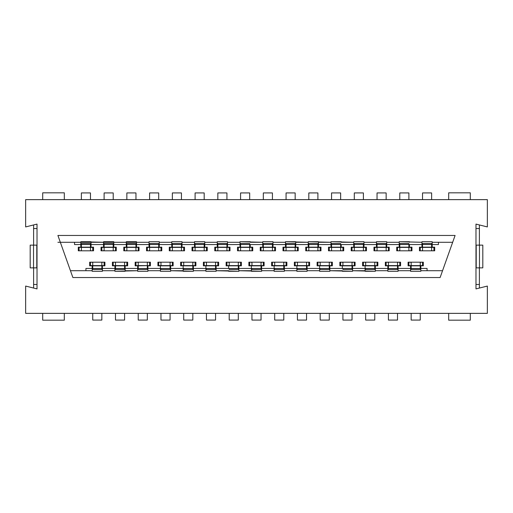 <?xml version="1.0" encoding="UTF-8"?>
<svg xmlns="http://www.w3.org/2000/svg" width="513" height="513" viewBox="0 0 513 513"><rect width="100%" height="100%" fill="white"/><g stroke="black" fill="none" stroke-linecap="round" stroke-linejoin="round"><path stroke-width="0.77" d="M70.454 270.717L57.905 235.461L455.095 235.461L57.905 235.461L60.335 242.283L74.552 242.283L74.552 244.56L80.804 244.56L80.804 242.283L60.335 242.283L70.454 270.717L85.921 270.717L70.454 270.717L72.884 277.539L70.454 270.717M126.294 242.283L113.783 242.283L113.783 244.56L126.294 244.56L126.294 242.283L126.294 247.176L123.787 247.176L123.787 250.812L139.029 250.812L139.029 247.176L136.529 247.176L136.529 241.719L126.294 241.719L136.529 241.719L136.529 244.56L149.033 244.56L149.033 242.283L136.529 242.283L149.033 242.283L149.033 241.719L159.267 241.719L159.267 242.283L171.778 242.283L171.778 241.719L182.012 241.719L182.012 242.283L194.523 242.283L194.523 241.719L204.758 241.719L204.758 242.283L217.268 242.283L217.268 241.719L227.503 241.719L227.503 242.283L240.013 242.283L240.013 241.719L250.248 241.719L250.248 242.283L262.752 242.283L262.752 241.719L272.987 241.719L272.987 242.283L285.497 242.283L285.497 241.719L295.732 241.719L295.732 242.283L308.242 242.283L308.242 241.719L318.477 241.719L318.477 242.283L330.988 242.283L330.988 241.719L341.222 241.719L341.222 242.283L353.733 242.283L353.733 241.719L363.967 241.719L363.967 242.283L376.471 242.283L376.471 241.719L386.706 241.719L386.706 242.283L399.217 242.283L399.217 241.719L421.962 242.283L421.962 241.719L432.196 241.719L432.196 242.283L438.448 242.283L438.448 244.56L432.196 244.56L432.196 247.176L434.697 247.176L434.697 250.812L419.461 250.812L419.461 247.176L421.962 247.176L421.962 244.56L409.451 244.56L409.451 247.176L411.952 247.176L411.952 250.812L396.716 250.812L396.716 247.176L399.217 247.176L399.217 244.579L386.706 244.566L386.706 247.176L389.213 247.176L389.213 250.812L373.971 250.812L373.971 247.176L376.471 247.176L376.471 244.579L363.967 244.566L363.967 247.176L366.468 247.176L366.468 250.812L351.225 250.812L351.225 247.176L353.733 247.176L353.733 244.579L341.222 244.566L341.222 247.176L343.723 247.176L343.723 250.812L328.487 250.812L328.487 247.176L330.988 247.176L330.988 244.579L318.477 244.566L318.477 247.176L320.978 247.176L320.978 250.812L305.742 250.812L305.742 247.176L308.242 247.176L308.242 244.579L295.732 244.566L295.732 247.176L298.233 247.176L298.233 250.812L282.996 250.812L282.996 247.176L285.497 247.176L285.497 244.579L272.987 244.566L272.987 247.176L275.494 247.176L275.494 250.812L260.251 250.812L260.251 247.176L262.752 247.176L262.752 244.579L250.248 244.566L250.248 247.176L252.749 247.176L252.749 250.812L237.506 250.812L237.506 247.176L240.013 247.176L240.013 244.579L227.503 244.566L227.503 247.176L230.004 247.176L230.004 250.812L214.767 250.812L214.767 247.176L217.268 247.176L217.268 244.579L204.758 244.566L204.758 247.176L207.258 247.176L207.258 250.812L192.022 250.812L192.022 247.176L194.523 247.176L194.523 244.579L182.012 244.566L182.012 247.176L184.513 247.176L184.513 250.812L169.277 250.812L169.277 247.176L171.778 247.176L171.778 244.579L159.267 244.566L159.267 247.176L161.775 247.176L161.775 250.812L146.532 250.812L146.532 247.176L149.033 247.176L149.033 244.579L136.529 244.566L136.529 247.176L139.029 247.176L139.029 250.812L123.787 250.812L123.787 247.176L126.294 247.176L126.294 244.56L113.783 244.56L113.783 241.719L103.549 241.719L113.783 241.719L113.783 242.283L126.294 242.283L126.294 241.719L126.294 242.283M91.038 244.56L103.549 244.56L103.549 242.283L91.038 242.283L91.038 244.56L91.038 241.719L80.804 241.719L103.549 242.283L103.549 247.176L101.048 247.176L101.048 250.812L116.284 250.812L116.284 247.176L113.783 247.176L113.783 244.56L113.783 247.176L116.284 247.176L116.284 250.812L101.048 250.812L101.048 247.176L103.549 247.176L103.549 244.56L91.038 244.56L91.038 247.176L91.038 244.56M92.173 268.44L85.921 268.44L85.921 270.717L92.173 270.717L92.173 268.44L92.173 271.281L102.408 271.281L92.173 271.281L92.173 270.717L85.921 270.717L85.921 268.44L92.173 268.44L92.173 265.824L92.173 268.44M114.918 270.717L102.408 270.717L114.918 270.717L114.918 268.44L102.408 268.44L102.408 271.281L102.408 265.824L104.915 265.824L104.915 262.188L89.672 262.188L89.672 265.824L92.173 265.824L89.672 265.824L89.672 262.188L104.915 262.188L104.915 265.824L102.408 265.824L102.408 268.44L114.918 268.44L114.918 271.281L125.153 271.281L114.918 271.281L114.918 270.717L114.918 271.281L137.664 270.717L137.664 268.44L125.153 268.44L125.153 271.281L125.153 265.824L127.654 265.824L127.654 262.188L112.418 262.188L112.418 265.824L114.918 265.824L114.918 268.44L114.918 265.824L112.418 265.824L112.418 262.188L127.654 262.188L127.654 265.824L125.153 265.824L125.153 268.44L137.664 268.434L137.664 271.281L147.898 271.281L137.664 271.281L137.664 270.717L137.664 271.281L147.898 271.281L147.898 268.44L160.409 268.44L160.409 265.824L157.908 265.824L157.908 262.188L173.144 262.188L173.144 265.824L170.643 265.824L170.643 268.44L183.154 268.44L183.154 265.824L180.647 265.824L180.647 262.188L195.889 262.188L195.889 265.824L193.388 265.824L193.388 268.44L205.893 268.44L205.893 265.824L203.392 265.824L203.392 262.188L218.634 262.188L218.634 265.824L216.127 265.824L216.127 268.44L228.638 268.44L228.638 265.824L226.137 265.824L226.137 262.188L241.373 262.188L241.373 265.824L238.872 265.824L238.872 268.44L251.383 268.44L251.383 265.824L248.882 265.824L248.882 262.188L264.118 262.188L264.118 265.824L261.617 265.824L261.617 268.44L274.128 268.44L274.128 265.824L271.627 265.824L271.627 262.188L286.863 262.188L286.863 265.824L284.362 265.824L284.362 268.44L296.873 268.44L296.873 265.824L294.366 265.824L294.366 262.188L309.608 262.188L309.608 265.824L307.107 265.824L307.107 268.44L319.612 268.44L319.612 265.824L317.111 265.824L317.111 262.188L332.353 262.188L332.353 265.824L329.846 265.824L329.846 268.44L342.357 268.44L342.357 265.824L339.856 265.824L339.856 262.188L355.092 262.188L355.092 265.824L352.591 265.824L352.591 268.44L365.102 268.44L365.102 265.824L362.601 265.824L362.601 262.188L377.837 262.188L377.837 265.824L375.336 265.824L375.336 268.44L387.847 268.44L387.847 265.824L385.346 265.824L385.346 262.188L400.582 262.188L400.582 265.824L398.082 265.824L398.082 268.44L410.592 268.44L410.592 265.824L408.085 265.824L408.085 262.188L423.328 262.188L423.328 265.824L420.827 265.824L420.827 268.421L427.079 268.434L427.079 270.717L442.546 270.717L452.665 242.283L438.448 242.283L452.665 242.283L455.095 235.461L442.546 270.717L420.827 270.717L420.827 271.281L410.592 271.281L410.592 270.717L398.082 270.717L398.082 271.281L387.847 271.281L387.847 270.717L375.336 270.717L375.336 271.281L365.102 271.281L365.102 270.717L352.591 270.717L352.591 271.281L342.357 271.281L342.357 270.717L329.846 270.717L329.846 271.281L319.612 271.281L319.612 270.717L307.107 270.717L307.107 271.281L296.873 271.281L296.873 270.717L284.362 270.717L284.362 271.281L274.128 271.281L274.128 270.717L261.617 270.717L261.617 271.281L251.383 271.281L251.383 270.717L238.872 270.717L238.872 271.281L228.638 271.281L228.638 270.717L216.127 270.717L216.127 271.281L205.893 271.281L205.893 270.717L193.388 270.717L193.388 271.281L170.643 270.717L170.643 271.281L160.409 271.281L160.409 270.717L147.898 270.717L160.409 270.717L160.409 271.281L170.643 271.281L170.643 270.717L170.643 271.281L160.409 271.281L160.409 268.44L147.898 268.44L147.898 265.824L147.898 270.717M138.234 247.401L138.234 250.812L138.234 247.401L135.958 247.401L135.958 250.812L135.958 247.401L126.858 247.401L126.858 250.812L126.858 247.401L124.588 247.401L124.588 250.812L124.588 247.401L138.234 247.401M135.958 247.163L126.858 247.163L126.858 244.502L126.858 247.163L135.958 247.163L135.958 244.502L135.958 247.163M135.958 244.502L126.858 244.502L126.858 243.624L126.858 244.502L135.958 244.502L135.958 243.624L135.958 244.502M115.489 247.401L115.489 250.812L115.489 247.401L113.213 247.401L113.213 250.812L113.213 247.401L104.113 247.401L104.113 250.812L104.113 247.401L101.843 247.401L101.843 250.812L101.843 247.401L115.489 247.401M113.213 247.163L104.113 247.163L104.113 244.502L104.113 247.163L113.213 247.163L113.213 244.502L113.213 247.163M113.213 244.502L104.113 244.502L104.113 243.624L104.113 244.502L113.213 244.502L113.213 243.624L113.213 244.502M92.744 247.401L92.744 250.812L92.744 247.401L90.468 247.401L90.468 250.812L90.468 247.401L81.375 247.401L81.375 250.812L81.375 247.401L79.098 247.401L79.098 250.812L79.098 247.401L92.744 247.401M90.468 247.163L81.375 247.163L81.375 244.502L81.375 247.163L90.468 247.163L90.468 244.502L90.468 247.163M90.468 244.502L81.375 244.502L81.375 243.624L81.375 244.502L90.468 244.502L90.468 243.624L90.468 244.502M135.958 265.599L135.958 262.188L135.958 265.599L138.234 265.599L138.234 262.188L138.234 265.599L147.327 265.599L147.327 262.188L147.327 265.599L135.958 265.599M138.234 265.837L149.604 265.599L138.234 265.837L138.234 268.498L138.234 265.837M138.234 269.376L138.234 268.498L147.327 268.498L147.327 265.837L147.327 268.498L138.234 268.498L138.234 269.376M113.213 265.599L113.213 262.188L113.213 265.599L115.489 265.599L115.489 262.188L115.489 265.599L124.588 265.599L124.588 262.188L124.588 265.599L126.858 265.599L126.858 262.188L126.858 265.599L113.213 265.599M115.489 265.837L124.588 265.837L124.588 268.498L124.588 265.837L115.489 265.837L115.489 268.498L115.489 265.837M115.489 268.498L124.588 268.498L124.588 269.376L124.588 268.498L115.489 268.498L115.489 269.376L115.489 268.498M90.468 265.599L90.468 262.188L90.468 265.599L92.744 265.599L92.744 262.188L92.744 265.599L101.843 265.599L101.843 262.188L101.843 265.599L104.113 265.599L104.113 262.188L104.113 265.599L90.468 265.599M92.744 265.837L101.843 265.837L101.843 268.498L101.843 265.837L92.744 265.837L92.744 268.498L92.744 265.837M92.744 268.498L101.843 268.498L101.843 269.376L101.843 268.498L92.744 268.498L92.744 269.376L92.744 268.498M80.804 247.176L78.303 247.176L78.303 250.812L93.539 250.812L93.539 247.176L91.038 247.176L93.539 247.176L93.539 250.812L78.303 250.812L78.303 247.176L80.804 247.176L80.804 244.56L80.804 247.176M135.163 262.188L135.163 265.824L137.664 265.824L137.664 268.44L137.664 265.824L135.163 265.824L135.163 262.188L150.399 262.188L135.163 262.188M80.804 241.719L80.804 244.56L74.552 244.56L74.552 242.283L80.804 242.283L80.804 241.719L91.038 241.719M103.549 241.719L103.549 242.283L103.549 241.719L113.783 241.719M25.65 226.932L25.65 199.64L25.65 226.932L33.608 224.944L25.65 226.932M33.608 224.944L37.019 224.091L37.019 245.131L37.019 224.091L33.608 224.944L33.608 228.522L33.608 224.944M37.019 267.869L33.608 267.869L33.608 284.478L37.019 284.478L37.019 245.131L33.608 245.131L33.608 228.522L37.019 228.522L33.608 228.522L33.608 245.131L37.019 245.131L37.019 288.909L33.608 288.056L33.608 267.869L37.019 267.869L37.019 249.677M25.65 286.068L37.019 288.909L37.019 284.478L33.608 284.478L33.608 288.056L25.65 286.068L25.65 313.36L25.65 286.068M64.317 192.817L42.707 192.817L42.707 199.64L42.707 192.817L64.317 192.817L64.317 199.64L64.317 192.817M36.795 245.131L36.795 267.869L36.795 245.131M42.707 313.36L42.707 320.183L64.317 320.183L64.317 313.36L64.317 320.183L42.707 320.183L42.707 313.36M33.608 267.869L30.19 267.869L30.19 245.131L33.608 245.131M33.531 245.131L33.531 267.869L33.531 245.131L30.19 245.131L30.19 267.869L33.531 267.869M81.375 250.812L80.567 250.677M91.276 250.677L90.506 250.812M104.113 250.812L103.312 250.677M114.021 250.677L113.251 250.812M126.858 250.812L126.057 250.677M136.759 250.677L135.996 250.812M137.426 262.323L138.196 262.188M124.588 262.188L125.39 262.323M114.681 262.323L115.451 262.188M101.843 262.188L102.645 262.323M91.942 262.323L92.706 262.188M81.375 199.64L81.375 192.933L90.468 192.933L90.468 199.64L90.468 192.933L81.375 192.933L81.375 199.64M104.113 199.64L104.113 192.933L113.213 192.933L113.213 199.64L113.213 192.933L104.113 192.933L104.113 199.64M126.858 199.64L126.858 192.933L135.958 192.933L135.958 199.64L135.958 192.933L126.858 192.933L126.858 199.64M138.234 320.067L138.234 313.36L138.234 320.067L147.327 320.067L138.234 320.067M124.588 313.36L124.588 320.067L115.489 320.067L115.489 313.36L115.489 320.067L124.588 320.067L124.588 313.36M101.843 313.36L101.843 320.067L92.744 320.067L92.744 313.36L92.744 320.067L101.843 320.067L101.843 313.36M147.327 269.376L147.327 268.498L147.327 269.376M25.65 313.36L487.35 313.36L487.35 286.068L479.392 288.056L487.35 286.068L487.35 313.36L25.65 313.36M475.981 267.869L475.981 245.131L475.981 284.478L475.981 267.869L479.392 267.869L479.392 288.056L475.981 288.909L475.981 284.478L475.981 288.909L479.392 288.056L479.392 284.478L475.981 284.478L479.392 284.478L479.392 267.869L475.981 267.869M479.392 224.944L487.35 226.932L487.35 199.64L25.65 199.64L487.35 199.64L487.35 226.932L479.392 224.944L479.392 245.131L475.981 245.131L475.981 224.091L479.392 224.944L475.981 224.091L475.981 228.522L479.392 228.522L479.392 224.944M440.116 277.539L72.884 277.539L440.116 277.539L442.546 270.717L440.116 277.539M147.327 320.067L147.327 313.36L147.327 320.067M150.399 262.188L150.399 265.824L147.898 265.824L150.399 265.824L150.399 262.188M126.294 241.719L136.529 241.719M137.664 270.717L125.153 270.717M102.408 270.717L102.408 271.281L92.173 271.281M193.388 270.717L205.893 270.717L205.893 268.44L205.893 271.281L216.127 271.281L216.127 265.824L218.634 265.824L218.634 262.188L203.392 262.188L203.392 265.824L205.893 265.824L205.893 268.44L193.388 268.44L193.388 271.281L193.388 265.824L195.889 265.824L195.889 262.188L180.647 262.188L180.647 265.824L183.154 265.824L183.154 268.44L170.643 268.44L170.643 270.717L170.643 265.824L173.144 265.824L173.144 262.188L157.908 262.188L157.908 265.824L160.409 265.824L160.409 270.717M170.643 270.717L183.154 270.717L183.154 268.44L183.154 271.281L193.388 271.281L183.154 271.281M228.638 268.44L216.127 268.44L216.127 270.717L238.872 271.281L238.872 265.824L241.373 265.824L241.373 262.188L226.137 262.188L226.137 265.824L228.638 265.824L228.638 268.44M307.107 270.717L319.612 270.717L319.612 268.44L319.612 271.281L329.846 271.281L329.846 265.824L332.353 265.824L332.353 262.188L317.111 262.188L317.111 265.824L319.612 265.824L319.612 268.44L307.107 268.44L307.107 271.281L307.107 265.824L309.608 265.824L309.608 262.188L294.366 262.188L294.366 265.824L296.873 265.824L296.873 268.44L284.362 268.44L284.362 271.281L284.362 265.824L286.863 265.824L286.863 262.188L271.627 262.188L271.627 265.824L274.128 265.824L274.128 268.44L261.617 268.44L261.617 270.717L261.617 265.824L264.118 265.824L264.118 262.188L248.882 262.188L248.882 265.824L251.383 265.824L251.383 268.44L238.872 268.44L238.872 270.717L261.617 271.281L261.617 270.717L261.617 271.281L251.383 271.281L251.383 268.44L251.383 270.717M261.617 270.717L274.128 270.717L274.128 268.44L274.128 271.281L284.362 271.281L274.128 271.281M296.873 268.44L296.873 271.281L307.107 271.281L296.873 271.281L296.873 268.44M342.357 268.44L329.846 268.44L329.846 270.717L352.591 271.281L352.591 265.824L355.092 265.824L355.092 262.188L339.856 262.188L339.856 265.824L342.357 265.824L342.357 268.44M420.827 270.717L427.079 270.717L427.079 268.44L420.827 268.44L420.827 271.281L420.827 265.824L423.328 265.824L423.328 262.188L408.085 262.188L408.085 265.824L410.592 265.824L410.592 268.44L398.082 268.44L398.082 271.281L398.082 265.824L400.582 265.824L400.582 262.188L385.346 262.188L385.346 265.824L387.847 265.824L387.847 268.44L375.336 268.44L375.336 270.717L375.336 265.824L377.837 265.824L377.837 262.188L362.601 262.188L362.601 265.824L365.102 265.824L365.102 268.44L352.591 268.44L352.591 270.717L375.336 271.281L375.336 270.717L375.336 271.281L365.102 271.281L365.102 268.44L365.102 270.717M375.336 270.717L387.847 270.717L387.847 268.44L387.847 271.281L398.082 271.281L387.847 271.281M398.082 270.717L410.592 270.717L410.592 268.44L410.592 271.281L420.827 271.281L410.592 271.281M438.448 244.56L438.448 242.283L432.196 242.283L432.196 241.719L421.962 241.719L421.962 247.176L419.461 247.176L419.461 250.812L434.697 250.812L434.697 247.176L432.196 247.176L432.196 244.56L438.448 244.56M432.196 244.56L432.196 242.283L432.196 244.56M409.451 244.56L421.962 244.56L421.962 242.283L399.217 241.719L399.217 247.176L396.716 247.176L396.716 250.812L411.952 250.812L411.952 247.176L409.451 247.176L409.451 244.56M376.471 242.283L363.967 242.283L363.967 244.56L363.967 241.719L353.733 241.719L353.733 247.176L351.225 247.176L351.225 250.812L366.468 250.812L366.468 247.176L363.967 247.176L363.967 244.56L376.471 244.56L376.471 242.283L376.471 247.176L373.971 247.176L373.971 250.812L389.213 250.812L389.213 247.176L386.706 247.176L386.706 244.56L399.217 244.56L399.217 242.283L386.706 242.283L386.706 241.719L376.471 241.719L376.471 242.283L376.471 241.719L386.706 241.719M386.706 244.56L386.706 242.283L386.706 244.56M341.222 244.56L353.733 244.56L353.733 242.283L330.988 241.719L330.988 247.176L328.487 247.176L328.487 250.812L343.723 250.812L343.723 247.176L341.222 247.176L341.222 244.56M330.988 244.566L330.988 242.283L308.242 241.719L308.242 247.176L305.742 247.176L305.742 250.812L320.978 250.812L320.978 247.176L318.477 247.176L318.477 244.56L330.988 244.56M318.477 244.56L318.477 242.283L318.477 244.56M308.242 244.566L308.242 242.283L285.497 241.719L285.497 242.283L285.497 241.719L295.732 241.719L295.732 244.56L308.242 244.56M285.497 242.283L272.987 242.283L272.987 244.56L272.987 241.719L262.752 241.719L262.752 247.176L260.251 247.176L260.251 250.812L275.494 250.812L275.494 247.176L272.987 247.176L272.987 244.56L285.497 244.56L285.497 242.283L285.497 247.176L282.996 247.176L282.996 250.812L298.233 250.812L298.233 247.176L295.732 247.176L295.732 242.283M250.248 244.56L262.752 244.56L262.752 242.283L240.013 241.719L240.013 247.176L237.506 247.176L237.506 250.812L252.749 250.812L252.749 247.176L250.248 247.176L250.248 244.56M171.778 242.283L159.267 242.283L159.267 244.56L159.267 241.719L149.033 241.719L149.033 247.176L146.532 247.176L146.532 250.812L161.775 250.812L161.775 247.176L159.267 247.176L159.267 244.56L171.778 244.56L171.778 241.719L171.778 247.176L169.277 247.176L169.277 250.812L184.513 250.812L184.513 247.176L182.012 247.176L182.012 244.56L194.523 244.56L194.523 241.719L194.523 247.176L192.022 247.176L192.022 250.812L207.258 250.812L207.258 247.176L204.758 247.176L204.758 244.56L217.268 244.56L217.268 242.283L217.268 247.176L214.767 247.176L214.767 250.812L230.004 250.812L230.004 247.176L227.503 247.176L227.503 244.56L240.013 244.56L240.013 242.283L227.503 242.283L227.503 241.719L217.268 241.719L217.268 242.283L217.268 241.719L227.503 241.719M227.503 244.56L227.503 242.283L227.503 244.56M204.758 244.56L204.758 241.719L194.523 241.719L204.758 241.719L204.758 244.56M194.523 242.283L182.012 242.283L182.012 244.56L182.012 241.719L171.778 241.719L182.012 241.719M149.033 241.719L159.267 241.719M217.268 242.283L204.758 242.283M240.013 241.719L250.248 241.719L250.248 242.283M262.752 241.719L272.987 241.719L272.987 242.283M308.242 241.719L318.477 241.719L318.477 242.283M330.988 241.719L341.222 241.719M353.733 241.719L363.967 241.719M399.217 241.719L409.451 241.719L409.451 242.283M421.962 241.719L432.196 241.719M352.591 271.281L342.357 271.281L342.357 270.717M329.846 271.281L319.612 271.281M284.362 270.717L296.873 270.717M238.872 271.281L228.638 271.281L228.638 270.717M216.127 271.281L205.893 271.281L205.893 270.717M149.604 265.599L149.604 262.188L149.604 265.599M170.072 262.188L170.072 265.599L172.349 265.599L172.349 262.188L172.349 265.599L170.072 265.599L170.072 262.188L170.88 262.323M158.703 265.599L158.703 262.188L158.703 265.599L160.973 265.599L160.973 262.188L160.973 265.599L170.072 265.599L158.703 265.599M192.817 262.188L192.817 265.599L195.094 265.599L195.094 262.188L195.094 265.599L192.817 265.599L192.817 262.188L193.619 262.323M181.448 265.599L181.448 262.188L181.448 265.599L183.718 265.599L183.718 262.188L183.718 265.599L192.817 265.599L181.448 265.599M215.563 262.188L215.563 265.599L217.833 265.599L217.833 262.188L217.833 265.599L215.563 265.599L215.563 262.188L216.364 262.323M204.187 265.599L204.187 262.188L204.187 265.599L206.463 265.599L206.463 262.188L206.463 265.599L215.563 265.599L204.187 265.599M238.308 262.188L238.308 265.599L240.578 265.599L240.578 262.188L240.578 265.599L238.308 265.599L238.308 262.188L239.109 262.323M226.932 265.599L226.932 262.188L226.932 265.599L229.208 265.599L229.208 262.188L229.208 265.599L238.308 265.599L226.932 265.599M261.046 262.188L261.046 265.599L263.323 265.599L263.323 262.188L263.323 265.599L261.046 265.599L261.046 262.188L261.854 262.323M249.677 265.599L249.677 262.188L249.677 265.599L251.954 265.599L251.954 262.188L251.954 265.599L261.046 265.599L249.677 265.599M283.792 262.188L283.792 265.599L286.068 265.599L286.068 262.188L286.068 265.599L283.792 265.599L283.792 262.188L284.6 262.323M272.422 265.599L272.422 262.188L272.422 265.599L274.692 265.599L274.692 262.188L274.692 265.599L283.792 265.599L272.422 265.599M306.537 262.188L306.537 265.599L308.813 265.599L308.813 262.188L308.813 265.599L306.537 265.599L306.537 262.188L307.338 262.323M295.167 265.599L295.167 262.188L295.167 265.599L297.437 265.599L297.437 262.188L297.437 265.599L306.537 265.599L295.167 265.599M329.282 262.188L329.282 265.599L331.552 265.599L331.552 262.188L331.552 265.599L329.282 265.599L329.282 262.188L330.083 262.323M317.906 265.599L317.906 262.188L317.906 265.599L320.183 265.599L320.183 262.188L320.183 265.599L329.282 265.599L317.906 265.599M352.027 262.188L352.027 265.599L354.297 265.599L354.297 262.188L354.297 265.599L352.027 265.599L352.027 262.188L352.829 262.323M340.651 265.599L340.651 262.188L340.651 265.599L342.928 265.599L342.928 262.188L342.928 265.599L352.027 265.599L340.651 265.599M374.766 262.188L374.766 265.599L377.042 265.599L377.042 262.188L377.042 265.599L374.766 265.599L374.766 262.188L375.574 262.323M363.396 265.599L363.396 262.188L363.396 265.599L365.673 265.599L365.673 262.188L365.673 265.599L374.766 265.599L363.396 265.599M386.142 265.599L386.142 262.188L386.142 265.599L388.412 265.599L388.412 262.188L388.412 265.599L397.511 265.599L397.511 262.188L397.511 265.599L399.787 265.599L399.787 262.188L399.787 265.599L386.142 265.599M408.887 265.599L408.887 262.188L408.887 265.599L411.157 265.599L411.157 262.188L411.157 265.599L420.256 265.599L420.256 262.188L420.256 265.599L422.532 265.599L422.532 262.188L422.532 265.599L408.887 265.599M433.902 247.401L433.902 250.812L433.902 247.401L431.625 247.401L431.625 250.812L431.625 247.401L422.532 247.401L422.532 250.812L422.532 247.401L420.256 247.401L420.256 250.812L420.256 247.401L433.902 247.401M411.157 247.401L411.157 250.812L411.157 247.401L408.887 247.401L408.887 250.812L408.887 247.401L399.787 247.401L399.787 250.812L399.787 247.401L397.511 247.401L397.511 250.812L397.511 247.401L411.157 247.401M388.412 247.401L388.412 250.812L388.412 247.401L386.142 247.401L386.142 250.812L386.142 247.401L377.042 247.401L377.042 250.812L377.042 247.401L374.766 247.401L374.766 250.812L374.766 247.401L388.412 247.401M365.673 247.401L365.673 250.812L365.673 247.401L363.396 247.401L363.396 250.812L363.396 247.401L354.297 247.401L354.297 250.812L354.297 247.401L352.027 247.401L352.027 250.812L352.027 247.401L365.673 247.401M342.928 247.401L342.928 250.812L342.928 247.401L340.651 247.401L340.651 250.812L340.651 247.401L331.552 247.401L331.552 250.812L331.552 247.401L329.282 247.401L329.282 250.812L329.282 247.401L342.928 247.401M320.183 247.401L320.183 250.812L320.183 247.401L317.906 247.401L317.906 250.812L317.906 247.401L308.813 247.401L308.813 250.812L308.813 247.401L306.537 247.401L306.537 250.812L306.537 247.401L320.183 247.401M297.437 247.401L297.437 250.812L297.437 247.401L295.167 247.401L295.167 250.812L295.167 247.401L286.068 247.401L286.068 250.812L286.068 247.401L283.792 247.401L283.792 250.812L283.792 247.401L297.437 247.401M274.692 247.401L274.692 250.812L274.692 247.401L272.422 247.401L272.422 250.812L272.422 247.401L263.323 247.401L263.323 250.812L263.323 247.401L261.046 247.401L261.046 250.812L261.046 247.401L274.692 247.401M251.954 247.401L251.954 250.812L251.954 247.401L249.677 247.401L249.677 250.812L249.677 247.401L240.578 247.401L240.578 250.812L240.578 247.401L238.308 247.401L238.308 250.812L238.308 247.401L251.954 247.401M229.208 247.401L229.208 250.812L229.208 247.401L226.932 247.401L226.932 250.812L226.932 247.401L217.833 247.401L217.833 250.812L217.833 247.401L215.563 247.401L215.563 250.812L215.563 247.401L229.208 247.401M206.463 247.401L206.463 250.812L206.463 247.401L204.187 247.401L204.187 250.812L204.187 247.401L195.094 247.401L195.094 250.812L195.094 247.401L192.817 247.401L192.817 250.812L192.817 247.401L206.463 247.401M183.718 247.401L183.718 250.812L183.718 247.401L181.448 247.401L181.448 250.812L181.448 247.401L172.349 247.401L172.349 250.812L172.349 247.401L170.072 247.401L170.072 250.812L170.072 247.401L183.718 247.401M160.973 247.401L160.973 250.812L160.973 247.401L158.703 247.401L158.703 250.812L158.703 247.401L149.604 247.401L149.604 250.812L149.604 247.401L147.327 247.401L147.327 250.812L147.327 247.401L160.973 247.401M448.683 320.183L470.293 320.183L470.293 313.36L470.293 320.183L448.683 320.183L448.683 313.36L448.683 320.183M476.205 267.869L476.205 245.131L476.205 267.869M475.981 245.131L479.392 245.131L479.392 228.522L475.981 228.522L475.981 263.323M470.293 199.64L470.293 192.817L448.683 192.817L448.683 199.64L448.683 192.817L470.293 192.817L470.293 199.64M170.072 265.599L170.072 268.498L170.072 265.837L160.973 265.837L170.072 265.837M192.817 265.599L192.817 268.498L192.817 265.837L183.718 265.837L192.817 265.837M215.563 265.599L215.563 268.498L215.563 265.837L206.463 265.837L215.563 265.837M238.308 265.599L238.308 268.498L238.308 265.837L229.208 265.837L238.308 265.837M261.046 265.599L261.046 268.498L261.046 265.837L251.954 265.837L261.046 265.837M283.792 265.599L283.792 268.498L283.792 265.837L274.692 265.837L283.792 265.837M306.537 265.599L306.537 268.498L306.537 265.837L297.437 265.837L306.537 265.837M329.282 265.599L329.282 268.498L329.282 265.837L320.183 265.837L329.282 265.837M352.027 265.599L352.027 268.498L352.027 265.837L342.928 265.837L352.027 265.837M374.766 265.599L374.766 268.498L374.766 265.837L365.673 265.837L374.766 265.837M388.412 265.837L397.511 265.599L397.511 268.498L397.511 265.837L388.412 265.837L388.412 268.498L388.412 265.837M411.157 265.837L420.256 265.837L420.256 268.498L420.256 265.837L411.157 265.837L411.157 268.498L411.157 265.837M431.625 247.163L422.532 247.163L422.532 244.502L422.532 247.163L431.625 247.163L431.625 244.502L431.625 247.163M408.887 247.163L399.787 247.163L399.787 244.502L399.787 247.163L408.887 247.163L408.887 244.502L408.887 247.163M386.142 247.163L377.042 247.163L377.042 244.502L377.042 247.163L386.142 247.163L386.142 244.502L386.142 247.163M363.396 247.163L354.297 247.163L354.297 244.502L354.297 247.163L363.396 247.163L363.396 244.502L363.396 247.163M340.651 247.163L331.552 247.163L331.552 244.502L331.552 247.163L340.651 247.163L340.651 244.502L340.651 247.163M317.906 247.163L308.813 247.163L308.813 244.502L308.813 247.163L317.906 247.163L317.906 244.502L317.906 247.163M295.167 247.163L286.068 247.163L286.068 244.502L286.068 247.163L295.167 247.163L295.167 244.502L295.167 247.163M272.422 247.163L263.323 247.163L263.323 244.502L263.323 247.163L272.422 247.163L272.422 244.502L272.422 247.163M249.677 247.163L240.578 247.163L240.578 244.502L240.578 247.163L249.677 247.163L249.677 244.502L249.677 247.163M226.932 247.163L217.833 247.163L217.833 244.502L217.833 247.163L226.932 247.163L226.932 244.502L226.932 247.163M204.187 247.163L195.094 247.163L195.094 244.502L195.094 247.163L204.187 247.163L204.187 244.502L204.187 247.163M181.448 247.163L172.349 247.163L172.349 244.502L172.349 247.163L181.448 247.163L181.448 244.502L181.448 247.163M158.703 247.163L149.604 247.163L149.604 244.502L149.604 247.163L158.703 247.163L158.703 244.502L158.703 247.163M479.392 245.131L482.81 245.131L482.81 267.869L479.392 267.869M479.469 267.869L479.469 245.131L479.469 267.869L482.81 267.869L482.81 245.131L479.469 245.131M420.256 262.188L421.058 262.323M410.355 262.323L411.118 262.188M397.511 262.188L398.319 262.323M387.61 262.323L388.373 262.188M364.865 262.323L365.634 262.188M342.12 262.323L342.928 262.188L342.12 262.323M319.381 262.323L320.144 262.188M296.636 262.323L297.399 262.188M273.891 262.323L274.654 262.188M251.146 262.323L251.954 262.188L251.146 262.323M228.4 262.323L229.17 262.188M205.662 262.323L206.425 262.188M182.917 262.323L183.68 262.188M160.171 262.323L160.935 262.188M147.327 262.188L148.135 262.323M149.604 250.812L148.802 250.677M159.505 250.677L158.741 250.812M172.349 250.812L171.541 250.677M182.25 250.677L181.487 250.812M195.094 250.812L194.286 250.677M204.995 250.677L204.187 250.812M217.833 250.812L217.031 250.677M227.74 250.677L226.932 250.812L227.74 250.677M240.578 250.812L239.776 250.677M250.479 250.677L249.677 250.812L250.479 250.677M263.323 250.812L262.521 250.677M273.224 250.677L272.422 250.812L273.224 250.677M286.068 250.812L285.26 250.677M295.969 250.677L295.206 250.812M308.813 250.812L308.005 250.677M318.714 250.677L317.945 250.812M331.552 250.812L330.75 250.677M341.459 250.677L340.69 250.812M354.297 250.812L353.495 250.677M364.198 250.677L363.435 250.812M377.042 250.812L376.241 250.677M386.943 250.677L386.18 250.812M399.787 250.812L398.979 250.677M409.688 250.677L408.925 250.812M422.532 250.812L421.724 250.677M432.433 250.677L431.625 250.812L432.433 250.677M160.973 268.498L170.072 268.498L170.072 269.376L170.072 268.498L160.973 268.498L160.973 269.376L160.973 268.498M183.718 268.498L192.817 268.498L192.817 269.376L192.817 268.498L183.718 268.498L183.718 269.376L183.718 268.498M206.463 268.498L215.563 268.498L215.563 269.376L215.563 268.498L206.463 268.498L206.463 269.376L206.463 268.498M229.208 268.498L238.308 268.498L238.308 269.376L238.308 268.498L229.208 268.498L229.208 269.376L229.208 268.498M251.954 268.498L261.046 268.498L261.046 269.376L261.046 268.498L251.954 268.498L251.954 269.376L251.954 268.498M274.692 268.498L283.792 268.498L283.792 269.376L283.792 268.498L274.692 268.498L274.692 269.376L274.692 268.498M297.437 268.498L306.537 268.498L306.537 269.376L306.537 268.498L297.437 268.498L297.437 269.376L297.437 268.498M320.183 268.498L329.282 268.498L329.282 269.376L329.282 268.498L320.183 268.498L320.183 269.376L320.183 268.498M342.928 268.498L352.027 268.498L352.027 269.376L352.027 268.498L342.928 268.498L342.928 269.376L342.928 268.498M365.673 268.498L374.766 268.498L374.766 269.376L374.766 268.498L365.673 268.498L365.673 269.376L365.673 268.498M388.412 268.498L397.511 268.498L397.511 269.376L397.511 268.498L388.412 268.498L388.412 269.376L388.412 268.498M411.157 268.498L420.256 268.498L420.256 269.376L420.256 268.498L411.157 268.498L411.157 269.376L411.157 268.498M431.625 244.502L422.532 244.502L422.532 243.624L422.532 244.502L431.625 244.502L431.625 243.624L431.625 244.502M408.887 244.502L399.787 244.502L399.787 243.624L399.787 244.502L408.887 244.502L408.887 243.624L408.887 244.502M386.142 244.502L377.042 244.502L377.042 243.624L377.042 244.502L386.142 244.502L386.142 243.624L386.142 244.502M363.396 244.502L354.297 244.502L354.297 243.624L354.297 244.502L363.396 244.502L363.396 243.624L363.396 244.502M340.651 244.502L331.552 244.502L331.552 243.624L331.552 244.502L340.651 244.502L340.651 243.624L340.651 244.502M317.906 244.502L308.813 244.502L308.813 243.624L308.813 244.502L317.906 244.502L317.906 243.624L317.906 244.502M295.167 244.502L286.068 244.502L286.068 243.624L286.068 244.502L295.167 244.502L295.167 243.624L295.167 244.502M272.422 244.502L263.323 244.502L263.323 243.624L263.323 244.502L272.422 244.502L272.422 243.624L272.422 244.502M249.677 244.502L240.578 244.502L240.578 243.624L240.578 244.502L249.677 244.502L249.677 243.624L249.677 244.502M226.932 244.502L217.833 244.502L217.833 243.624L217.833 244.502L226.932 244.502L226.932 243.624L226.932 244.502M204.187 244.502L195.094 244.502L195.094 243.624L195.094 244.502L204.187 244.502L204.187 243.624L204.187 244.502M181.448 244.502L172.349 244.502L172.349 243.624L172.349 244.502L181.448 244.502L181.448 243.624L181.448 244.502M158.703 244.502L149.604 244.502L149.604 243.624L149.604 244.502L158.703 244.502L158.703 243.624L158.703 244.502M420.256 313.36L420.256 320.067L411.157 320.067L411.157 313.36L411.157 320.067L420.256 320.067L420.256 313.36M397.511 313.36L397.511 320.067L388.412 320.067L388.412 313.36L388.412 320.067L397.511 320.067L397.511 313.36M365.673 320.067L365.673 313.36L365.673 320.067L374.766 320.067L365.673 320.067M374.766 313.36L374.766 320.067L374.766 313.36M342.928 320.067L342.928 313.36L342.928 320.067L352.027 320.067L342.928 320.067M352.027 313.36L352.027 320.067L352.027 313.36M320.183 320.067L320.183 313.36L320.183 320.067L329.282 320.067L320.183 320.067M329.282 313.36L329.282 320.067L329.282 313.36M297.437 320.067L297.437 313.36L297.437 320.067L306.537 320.067L297.437 320.067M306.537 313.36L306.537 320.067L306.537 313.36M274.692 320.067L274.692 313.36L274.692 320.067L283.792 320.067L274.692 320.067M283.792 313.36L283.792 320.067L283.792 313.36M251.954 320.067L251.954 313.36L251.954 320.067L261.046 320.067L251.954 320.067M261.046 313.36L261.046 320.067L261.046 313.36M229.208 320.067L229.208 313.36L229.208 320.067L238.308 320.067L229.208 320.067M238.308 313.36L238.308 320.067L238.308 313.36M206.463 320.067L206.463 313.36L206.463 320.067L215.563 320.067L206.463 320.067M215.563 313.36L215.563 320.067L215.563 313.36M183.718 320.067L183.718 313.36L183.718 320.067L192.817 320.067L183.718 320.067M192.817 313.36L192.817 320.067L192.817 313.36M160.973 320.067L160.973 313.36L160.973 320.067L170.072 320.067L160.973 320.067M170.072 313.36L170.072 320.067L170.072 313.36M149.604 199.64L149.604 192.933L158.703 192.933L158.703 199.64L158.703 192.933L149.604 192.933L149.604 199.64M172.349 199.64L172.349 192.933L181.448 192.933L181.448 199.64L181.448 192.933L172.349 192.933L172.349 199.64M195.094 199.64L195.094 192.933L204.187 192.933L204.187 199.64L204.187 192.933L195.094 192.933L195.094 199.64M217.833 199.64L217.833 192.933L226.932 192.933L226.932 199.64L226.932 192.933L217.833 192.933L217.833 199.64M240.578 199.64L240.578 192.933L249.677 192.933L249.677 199.64L249.677 192.933L240.578 192.933L240.578 199.64M263.323 199.64L263.323 192.933L272.422 192.933L272.422 199.64L272.422 192.933L263.323 192.933L263.323 199.64M286.068 199.64L286.068 192.933L295.167 192.933L295.167 199.64L295.167 192.933L286.068 192.933L286.068 199.64M308.813 199.64L308.813 192.933L317.906 192.933L317.906 199.64L317.906 192.933L308.813 192.933L308.813 199.64M331.552 199.64L331.552 192.933L340.651 192.933L340.651 199.64L340.651 192.933L331.552 192.933L331.552 199.64M354.297 199.64L354.297 192.933L363.396 192.933L363.396 199.64L363.396 192.933L354.297 192.933L354.297 199.64M377.042 199.64L377.042 192.933L386.142 192.933L386.142 199.64L386.142 192.933L377.042 192.933L377.042 199.64M399.787 199.64L399.787 192.933L408.887 192.933L408.887 199.64L408.887 192.933L399.787 192.933L399.787 199.64M422.532 199.64L422.532 192.933L431.625 192.933L431.625 199.64L431.625 192.933L422.532 192.933L422.532 199.64M126.858 243.534L135.958 243.534M104.113 243.534L113.213 243.534M81.375 243.534L90.468 243.534M124.588 269.466L115.489 269.466M101.843 269.466L92.744 269.466M138.234 269.466L147.327 269.466M149.033 242.283L74.552 242.283M60.335 242.283L57.905 242.283M160.973 269.466L170.072 269.466M183.718 269.466L192.817 269.466M206.463 269.466L215.563 269.466M229.208 269.466L238.308 269.466M251.954 269.466L261.046 269.466M274.692 269.466L283.792 269.466M297.437 269.466L306.537 269.466M320.183 269.466L329.282 269.466M342.928 269.466L352.027 269.466M365.673 269.466L374.766 269.466M397.511 269.466L388.412 269.466M420.256 269.466L411.157 269.466M422.532 243.534L431.625 243.534M399.787 243.534L408.887 243.534M377.042 243.534L386.142 243.534M354.297 243.534L363.396 243.534M331.552 243.534L340.651 243.534M308.813 243.534L317.906 243.534M286.068 243.534L295.167 243.534M263.323 243.534L272.422 243.534M240.578 243.534L249.677 243.534M217.833 243.534L226.932 243.534M195.094 243.534L204.187 243.534M172.349 243.534L181.448 243.534M149.604 243.534L158.703 243.534"/></g></svg>
